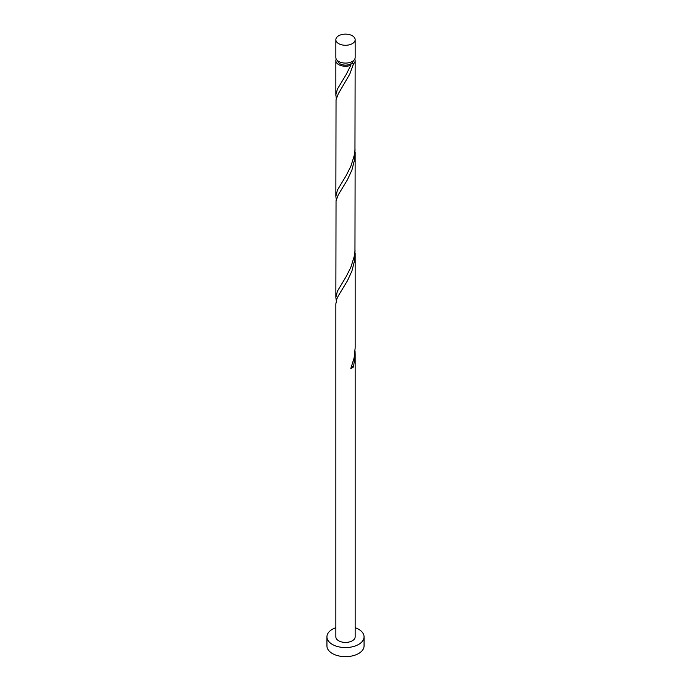 <?xml version="1.0" encoding="UTF-8"?>
<svg xmlns="http://www.w3.org/2000/svg" width="691" height="691" viewBox="0 0 691 691"><rect width="100%" height="100%" fill="white"/><g stroke="black" fill="none" stroke-linecap="round" stroke-linejoin="round"><path stroke-width="1.04" d="M338.676 43.637A9.648 5.571 0 0 0 349.197 44.846A9.648 5.571 0 0 0 355.148 39.698A9.648 5.571 0 0 0 352.324 35.759A9.648 5.571 0 0 0 341.803 34.55A9.648 5.571 0 0 0 335.852 39.698A9.648 5.571 0 0 0 338.676 43.637M355.148 39.698L355.148 57.508A9.648 5.571 180 0 1 349.197 62.656A9.648 5.571 180 0 1 338.676 61.456A9.648 5.571 180 0 1 335.852 57.508L335.852 39.698M353.213 60.86A7.722 4.457 180 0 1 350.959 63.814A7.722 4.457 180 0 1 340.041 63.814A7.722 4.457 180 0 1 337.787 60.86M335.852 627.696A18.562 10.719 0 0 0 326.938 636.843A18.562 10.719 0 0 0 332.371 644.427A18.562 10.719 0 0 0 352.6 646.75A18.562 10.719 0 0 0 364.062 636.843A18.562 10.719 0 0 0 358.629 629.268A18.562 10.719 0 0 0 355.148 627.696M326.938 636.843L326.938 645.938A18.562 10.719 0 0 0 332.371 653.513A18.562 10.719 0 0 0 352.6 655.837A18.562 10.719 0 0 0 364.062 645.938L364.062 636.843M351.52 366.714A1.926 1.114 180 0 1 353.55 366.861L355.148 354.379L355.148 636.843A9.648 5.571 0 0 1 349.197 641.991A9.648 5.571 0 0 1 338.676 640.79A9.648 5.571 0 0 1 335.852 636.843L335.852 303.859L336.863 298.909L338.27 295.903L347.418 280.831L351.892 271.131L354.656 260.308L355.044 250.116M355.148 354.379L355.044 351.158M353.55 366.861A9.648 5.571 180 0 1 350.829 368.433L354.137 357.852L355.148 347.927L355.148 253.338M354.759 59.089A9.648 5.571 180 0 1 355.148 60.661L354.958 150.18L354.137 155.769L350.829 166.35L346.096 175.687L337.45 190.042L335.852 196.374L336.042 99.659L338.27 93.821L349.801 74.075L353.55 63.745L350.959 63.814L350.829 65.308A9.648 5.571 180 0 1 338.676 64.608A9.648 5.571 180 0 1 335.852 60.661A9.648 5.571 180 0 1 336.241 59.089M350.829 65.308L346.096 74.645L337.45 89.001L335.869 94.684L336.292 98.554M355.148 60.661A9.648 5.571 180 0 1 353.55 63.745M355.148 152.296L354.958 251.222L354.137 256.81L350.829 267.391L346.096 276.728L337.45 291.084L335.852 297.406L336.042 200.701L338.27 194.862L347.418 179.798L351.892 170.09L354.656 159.267L355.044 149.075M335.852 196.374L336.292 199.595M335.852 297.406L336.292 300.637M350.959 63.814L350.432 64.384M335.852 60.661L335.852 95.332"/></g></svg>
